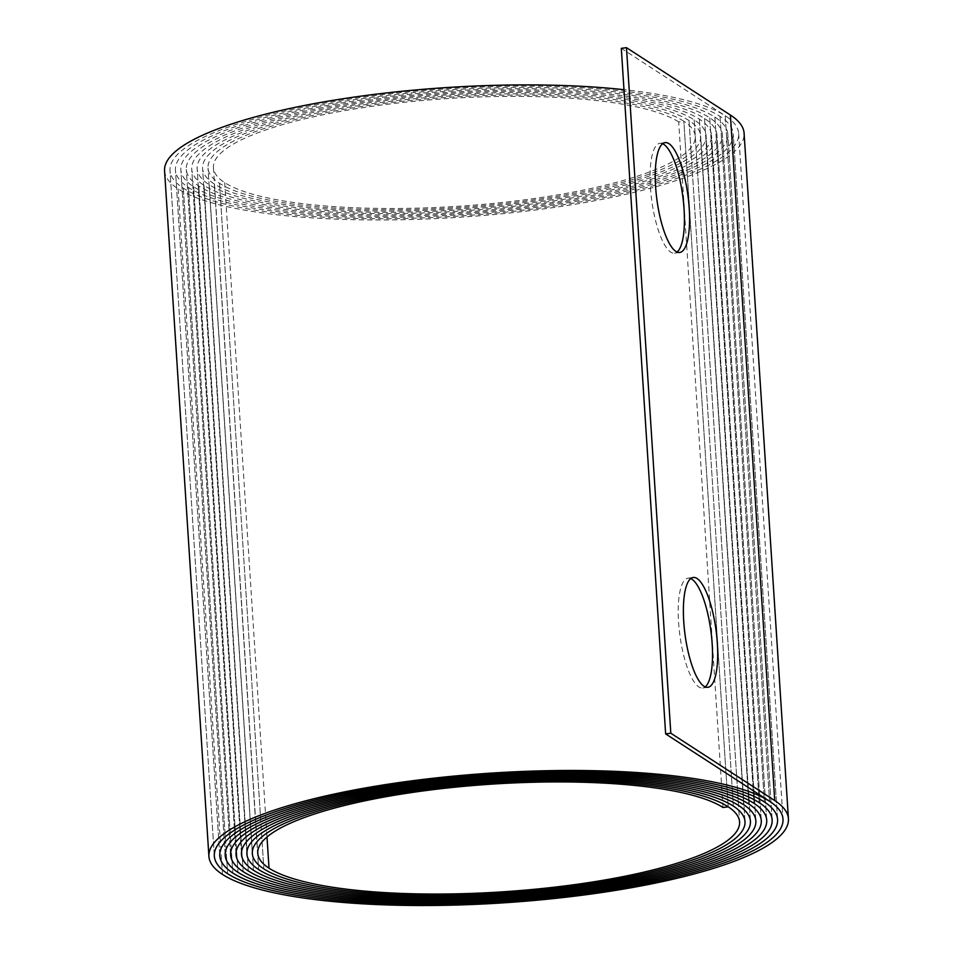<?xml version="1.0" encoding="UTF-8"?>
<svg xmlns="http://www.w3.org/2000/svg" width="953" height="953" viewBox="0 0 953 953"><rect width="100%" height="100%" fill="white"/><g stroke="black" fill="none" stroke-linecap="round" stroke-linejoin="round"><path stroke-width="0.71" stroke-dasharray="4.76 3.57" d="M662.597 143.736A55.405 15.653 82.4 0 0 659.905 143.319A55.405 15.653 82.4 0 0 650.434 187.336A55.405 15.653 82.4 0 0 674.593 253.153A55.405 15.653 82.4 0 0 677.071 252.045M690.722 578.578A55.405 15.653 82.4 0 0 688.03 578.161A55.405 15.653 82.4 0 0 678.56 622.178A55.405 15.653 82.4 0 0 702.706 687.995A55.405 15.653 82.4 0 0 705.196 686.875M723.017 807.501L678.679 121.948L683.849 121.257A244.194 55.095 176.3 0 0 377.591 104.246A244.194 55.095 176.3 0 0 208.004 168.038A244.194 55.095 176.3 0 0 219.512 183.31A246.91 55.703 176.3 0 0 493.952 204.597A246.91 55.703 176.3 0 0 700.669 136.005A246.91 55.703 176.3 0 0 689.031 120.566A249.626 56.322 176.3 0 0 375.935 103.174A249.626 56.322 176.3 0 0 202.572 168.395A249.626 56.322 176.3 0 0 214.342 184A252.354 56.93 176.3 0 0 494.833 205.753A252.354 56.93 176.3 0 0 706.09 135.66A252.354 56.93 176.3 0 0 694.201 119.875A255.07 57.549 176.3 0 0 374.291 102.102A255.07 57.549 176.3 0 0 197.14 168.741A255.07 57.549 176.3 0 0 209.172 184.691A257.786 58.157 176.3 0 0 495.703 206.908A257.786 58.157 176.3 0 0 711.522 135.302A257.786 58.157 176.3 0 0 699.371 119.185A260.514 58.776 176.3 0 0 372.635 101.03A260.514 58.776 176.3 0 0 191.72 169.098A260.514 58.776 176.3 0 0 203.99 185.382A263.231 59.384 176.3 0 0 496.573 208.076A263.231 59.384 176.3 0 0 716.954 134.957A263.231 59.384 176.3 0 0 704.541 118.494A265.947 60.003 176.3 0 0 370.991 99.958A265.947 60.003 176.3 0 0 186.288 169.443A265.947 60.003 176.3 0 0 198.82 186.085A268.663 60.611 176.3 0 0 497.454 209.231A268.663 60.611 176.3 0 0 722.374 134.599A268.663 60.611 176.3 0 0 709.711 117.803A271.391 61.23 176.3 0 0 369.335 98.898A271.391 61.23 176.3 0 0 180.856 169.801A271.391 61.23 176.3 0 0 193.65 186.776A274.107 61.838 176.3 0 0 498.324 210.387A274.107 61.838 176.3 0 0 727.806 134.254A274.107 61.838 176.3 0 0 714.881 117.112A276.823 62.457 176.3 0 0 367.691 97.825A276.835 62.457 176.3 0 0 175.435 170.146A276.835 62.457 176.3 0 0 188.48 187.467A279.551 63.065 176.3 0 0 499.205 211.554A279.551 63.065 176.3 0 0 733.238 133.897A279.551 63.065 176.3 0 0 720.063 116.421A282.267 63.684 176.3 0 0 366.035 96.753A282.267 63.684 176.3 0 0 170.003 170.504A282.267 63.684 176.3 0 0 183.31 188.158A284.983 64.292 176.3 0 0 500.075 212.71A284.983 64.292 176.3 0 0 738.658 133.551A284.983 64.292 176.3 0 0 725.233 115.73A287.711 64.911 176.3 0 0 623.977 89.689M678.679 121.948A238.75 53.868 176.3 0 0 379.234 105.318A238.75 53.868 176.3 0 0 213.424 167.692A238.75 53.868 176.3 0 0 224.682 182.619A241.466 54.476 176.3 0 0 493.082 203.43A241.466 54.476 176.3 0 0 695.237 136.362A241.466 54.476 176.3 0 0 683.849 121.257L728.187 806.81L683.849 121.257A244.194 55.095 176.3 0 0 377.591 104.246A244.194 55.095 176.3 0 0 208.004 168.038A244.194 55.095 176.3 0 0 219.512 183.31A246.91 55.703 176.3 0 0 493.952 204.597A246.91 55.703 176.3 0 0 700.669 136.005A246.91 55.703 176.3 0 0 689.031 120.566A249.626 56.322 176.3 0 0 375.935 103.174A249.626 56.322 176.3 0 0 202.572 168.395A249.626 56.322 176.3 0 0 214.342 184A252.354 56.93 176.3 0 0 494.833 205.753A252.354 56.93 176.3 0 0 706.09 135.66A252.354 56.93 176.3 0 0 694.201 119.875A255.07 57.549 176.3 0 0 374.291 102.102A255.07 57.549 176.3 0 0 197.152 168.741A255.07 57.549 176.3 0 0 209.172 184.691A257.786 58.157 176.3 0 0 495.703 206.908A257.786 58.157 176.3 0 0 711.522 135.302A257.786 58.157 176.3 0 0 699.371 119.185A260.514 58.776 176.3 0 0 372.635 101.03A260.514 58.776 176.3 0 0 191.72 169.098A260.514 58.776 176.3 0 0 204.002 185.382A263.231 59.384 176.3 0 0 496.573 208.076A263.231 59.384 176.3 0 0 716.954 134.957A263.231 59.384 176.3 0 0 704.541 118.494A265.947 60.003 176.3 0 0 370.991 99.958A265.947 60.003 176.3 0 0 186.288 169.443A265.947 60.003 176.3 0 0 198.82 186.073A268.675 60.611 176.3 0 0 497.454 209.231A268.675 60.611 176.3 0 0 722.374 134.599A268.675 60.611 176.3 0 0 709.711 117.803A271.391 61.23 176.3 0 0 369.335 98.898A271.391 61.23 176.3 0 0 180.856 169.801A271.391 61.23 176.3 0 0 193.65 186.776A274.107 61.838 176.3 0 0 498.324 210.387A274.107 61.838 176.3 0 0 727.806 134.254A274.107 61.838 176.3 0 0 714.893 117.112A276.835 62.457 176.3 0 0 367.691 97.825A276.823 62.457 176.3 0 0 175.435 170.146A276.823 62.457 176.3 0 0 188.48 187.467A279.551 63.065 176.3 0 0 499.205 211.554A279.551 63.065 176.3 0 0 733.238 133.897A279.551 63.065 176.3 0 0 720.063 116.421A282.267 63.684 176.3 0 0 366.035 96.753A282.267 63.684 176.3 0 0 170.003 170.504A282.267 63.684 176.3 0 0 183.31 188.158A284.995 64.292 176.3 0 0 500.075 212.71A284.995 64.292 176.3 0 0 738.67 133.551A284.995 64.292 176.3 0 0 725.233 115.73L621.308 48.341M164.571 170.849A287.711 64.911 176.3 0 0 178.14 188.849A290.427 65.519 176.3 0 0 500.944 213.877A290.427 65.519 176.3 0 0 744.09 133.194M183.31 188.158L227.636 873.71L183.31 188.158M188.48 187.467L232.806 873.019L188.48 187.467M193.65 186.776L237.988 872.329L193.65 186.776M198.82 186.085L243.158 871.638L198.82 186.073M203.99 185.382L248.328 870.947L204.002 185.382M209.172 184.691L253.498 870.256L209.172 184.691M214.342 184L258.668 869.565L214.342 184M219.512 183.31L263.85 868.874L219.512 183.31M224.682 182.619L266.995 836.996M689.031 120.566L733.357 806.119L689.031 120.566M694.201 119.875L738.527 805.428L694.201 119.875M699.371 119.185L743.697 804.737L699.371 119.185M704.541 118.494L748.879 804.046L704.541 118.494M709.711 117.803L754.049 803.355L709.711 117.803M714.881 117.112L759.219 802.664L714.893 117.112M720.063 116.421L764.389 801.973L720.063 116.421M725.233 115.73L769.559 801.282L725.233 115.73M178.14 188.849L222.466 874.401M674.593 253.153L679.763 252.462M702.706 687.995L707.876 687.304M214.318 855.818L170.003 170.504L214.33 856.056M219.75 855.472L175.435 170.146L219.762 855.711M225.182 855.127L180.856 169.801L225.194 855.353M230.602 854.77L186.288 169.443L230.626 855.008M236.034 854.424L191.72 169.098L236.046 854.65M241.466 854.079L197.152 168.741L241.478 854.305M246.898 853.733L202.572 168.395L246.91 853.948M252.319 853.376L208.004 168.038L252.331 853.602M213.424 167.692L257.763 853.257M738.658 133.551L782.985 818.865M777.565 819.461L733.238 133.897L777.553 819.223M772.144 819.806L727.806 134.254L772.121 819.568M766.712 820.164L722.374 134.599L766.7 819.925M761.28 820.509L716.954 134.957L761.268 820.283M755.86 820.867L711.522 135.302L755.836 820.628M750.428 821.212L706.09 135.66L750.416 820.986M744.996 821.569L700.669 136.005L744.984 821.343M695.237 136.362L739.576 821.915M738.67 133.551L782.997 819.103M688.03 578.161L693.2 577.47M659.905 143.319L665.075 142.628"/><path stroke-width="1.43" d="M689.233 208.445A55.405 15.653 -97.6 0 1 679.763 252.462A55.405 15.653 -97.6 0 1 655.604 186.645A55.405 15.653 -97.6 0 1 665.075 142.628A55.405 15.653 -97.6 0 1 689.233 208.445M677.071 252.045A55.405 15.653 82.4 0 0 684.063 209.136A55.405 15.653 82.4 0 0 662.597 143.736M717.347 643.287A55.405 15.653 -97.6 0 1 707.876 687.304A55.405 15.653 -97.6 0 1 683.73 621.487A55.405 15.653 -97.6 0 1 693.2 577.47A55.405 15.653 -97.6 0 1 717.347 643.287M705.196 686.875A55.405 15.653 82.4 0 0 712.177 643.978A55.405 15.653 82.4 0 0 690.722 578.578M410.374 782.306A282.267 63.684 176.3 0 0 214.33 856.056A282.267 63.684 176.3 0 0 227.636 873.71A284.983 64.292 176.3 0 0 544.413 898.274A284.983 64.292 176.3 0 0 782.997 819.103A284.983 64.292 176.3 0 0 769.559 801.282A287.711 64.911 176.3 0 0 408.718 781.246A287.711 64.911 176.3 0 0 208.91 856.413A287.711 64.911 176.3 0 0 222.466 874.401A290.427 65.519 176.3 0 0 545.283 899.429A290.427 65.519 176.3 0 0 788.429 818.758A290.427 65.519 176.3 0 0 774.729 800.591L670.805 733.214L665.635 733.905L769.559 801.282A284.995 64.292 176.3 0 1 782.997 819.103A284.995 64.292 176.3 0 1 544.413 898.274A284.995 64.292 176.3 0 1 227.636 873.71A282.267 63.684 176.3 0 1 214.342 856.056A282.267 63.684 176.3 0 1 410.374 782.306A282.267 63.684 176.3 0 1 764.389 801.973A282.267 63.684 176.3 0 0 410.374 782.306M412.018 783.378A276.835 62.457 176.3 0 0 219.762 855.711A276.835 62.457 176.3 0 0 232.806 873.019A279.551 63.065 176.3 0 0 543.532 897.107A279.551 63.065 176.3 0 0 777.565 819.461A279.551 63.065 176.3 0 0 764.389 801.973L764.389 801.973A279.551 63.065 176.3 0 1 777.565 819.461A279.551 63.065 176.3 0 1 543.532 897.107A279.551 63.065 176.3 0 1 232.806 873.019A276.823 62.457 176.3 0 1 219.762 855.711A276.823 62.457 176.3 0 1 412.018 783.378A276.823 62.457 176.3 0 1 759.219 802.664A276.835 62.457 176.3 0 0 412.018 783.378M413.673 784.45A271.391 61.23 176.3 0 0 225.194 855.353A271.391 61.23 176.3 0 0 237.988 872.329A274.107 61.838 176.3 0 0 542.662 895.951A274.107 61.838 176.3 0 0 772.144 819.806A274.107 61.838 176.3 0 0 759.219 802.664L759.219 802.664A274.107 61.838 176.3 0 1 772.144 819.806A274.107 61.838 176.3 0 1 542.662 895.951A274.107 61.838 176.3 0 1 237.988 872.329A271.391 61.23 176.3 0 1 225.194 855.353A271.391 61.23 176.3 0 1 413.673 784.45A271.391 61.23 176.3 0 1 754.049 803.355A271.391 61.23 176.3 0 0 413.673 784.45M415.317 785.522A265.947 60.003 176.3 0 0 230.626 855.008A265.947 60.003 176.3 0 0 243.158 871.638A268.663 60.611 176.3 0 0 541.78 894.796A268.663 60.611 176.3 0 0 766.712 820.164A268.663 60.611 176.3 0 0 754.049 803.355L754.049 803.355A268.675 60.611 176.3 0 1 766.712 820.164A268.675 60.611 176.3 0 1 541.78 894.796A268.675 60.611 176.3 0 1 243.158 871.638A265.947 60.003 176.3 0 1 230.626 855.008A265.947 60.003 176.3 0 1 415.317 785.522A265.947 60.003 176.3 0 1 748.879 804.046A265.947 60.003 176.3 0 0 415.317 785.522M416.973 786.594A260.514 58.776 176.3 0 0 236.046 854.65A260.514 58.776 176.3 0 0 248.328 870.947A263.231 59.384 176.3 0 0 540.911 893.628A263.231 59.384 176.3 0 0 761.28 820.509A263.231 59.384 176.3 0 0 748.879 804.046L748.879 804.046A263.231 59.384 176.3 0 1 761.28 820.509A263.231 59.384 176.3 0 1 540.911 893.628A263.231 59.384 176.3 0 1 248.328 870.947A260.514 58.776 176.3 0 1 236.046 854.65A260.514 58.776 176.3 0 1 416.973 786.594A260.514 58.776 176.3 0 1 743.697 804.737A260.514 58.776 176.3 0 0 416.973 786.594M418.617 787.666A255.07 57.549 176.3 0 0 241.478 854.305A255.07 57.549 176.3 0 0 253.498 870.256A257.786 58.157 176.3 0 0 540.041 892.473A257.786 58.157 176.3 0 0 755.848 820.867A257.786 58.157 176.3 0 0 743.697 804.737L743.697 804.737A257.786 58.157 176.3 0 1 755.86 820.867A257.786 58.157 176.3 0 1 540.041 892.473A257.786 58.157 176.3 0 1 253.498 870.256A255.07 57.549 176.3 0 1 241.478 854.305A255.07 57.549 176.3 0 1 418.617 787.666A255.07 57.549 176.3 0 1 738.527 805.428A255.07 57.549 176.3 0 0 418.617 787.666M420.273 788.727A249.626 56.322 176.3 0 0 246.91 853.948A249.626 56.322 176.3 0 0 258.668 869.565A252.354 56.93 176.3 0 0 539.16 891.305A252.354 56.93 176.3 0 0 750.428 821.212A252.354 56.93 176.3 0 0 738.527 805.428L738.527 805.428A252.354 56.93 176.3 0 1 750.428 821.212A252.354 56.93 176.3 0 1 539.16 891.305A252.354 56.93 176.3 0 1 258.668 869.565A249.626 56.322 176.3 0 1 246.91 853.948A249.626 56.322 176.3 0 1 420.273 788.739A249.626 56.322 176.3 0 1 733.357 806.119A249.626 56.322 176.3 0 0 420.273 788.727M421.917 789.799A244.194 55.095 176.3 0 0 252.331 853.602A244.194 55.095 176.3 0 0 263.85 868.874A246.91 55.703 176.3 0 0 538.29 890.15A246.91 55.703 176.3 0 0 744.996 821.569A246.91 55.703 176.3 0 0 733.357 806.119L733.357 806.119A246.91 55.703 176.3 0 1 744.996 821.569A246.91 55.703 176.3 0 1 538.29 890.15A246.91 55.703 176.3 0 1 263.85 868.874A244.194 55.095 176.3 0 1 252.331 853.602A244.194 55.095 176.3 0 1 421.929 789.799A244.194 55.095 176.3 0 1 728.187 806.81L728.187 806.81A244.194 55.095 176.3 0 0 421.917 789.799M423.573 790.871A238.75 53.868 176.3 0 0 257.763 853.257A238.75 53.868 176.3 0 0 269.02 868.183A241.466 54.476 176.3 0 0 537.409 888.994A241.466 54.476 176.3 0 0 739.576 821.915A241.466 54.476 176.3 0 0 728.187 806.81L723.017 807.501A238.75 53.868 176.3 0 0 423.573 790.871M623.977 89.689A287.711 64.911 176.3 0 0 364.391 95.681A287.711 64.911 176.3 0 0 164.571 170.849L208.91 856.413M788.429 818.758L744.09 133.194A290.427 65.519 176.3 0 0 730.403 115.039L626.478 47.65L621.308 48.341L665.635 733.905M626.478 47.65L670.805 733.214M266.995 836.996L269.02 868.183M730.403 115.039L774.729 800.591"/></g></svg>
